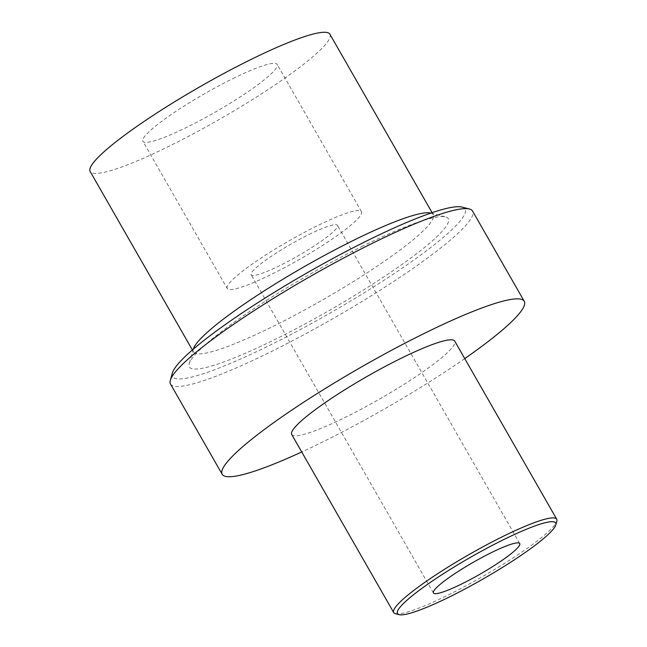 <?xml version="1.0" encoding="UTF-8"?>
<svg xmlns="http://www.w3.org/2000/svg" width="647" height="647" viewBox="0 0 647 647"><rect width="100%" height="100%" fill="white"/><g stroke="black" fill="none" stroke-linecap="round" stroke-linejoin="round"><path stroke-width="0.49" stroke-dasharray="3.23 2.43" d="M329.897 34.21A138.135 18.989 -29.8 0 1 169.11 146.222A138.135 18.989 150.2 0 1 90.168 171.504M232.952 78.57A77.357 10.635 -29.8 0 1 277.159 64.417A77.357 10.635 -29.8 0 1 187.12 127.135A77.357 10.635 -29.8 0 1 142.906 141.297A77.357 10.635 -29.8 0 1 232.952 78.57M430.789 213.057A138.135 18.989 -29.8 0 1 433.255 214.675A138.135 18.989 -29.8 0 1 272.468 326.686A138.135 18.989 150.2 0 1 193.526 351.968A138.135 18.989 150.2 0 1 193.372 349.024M363.024 245.989A149.182 20.502 150.2 0 0 189.215 363.776A149.182 20.502 150.2 0 0 274.627 339.651A149.182 20.502 -29.8 0 0 404.512 262.674A149.182 20.502 -29.8 0 0 445.621 216.931A149.182 20.502 -29.8 0 0 363.024 245.989M172.409 372.971A168.519 23.163 150.2 0 0 268.901 345.724A168.519 23.163 -29.8 0 0 415.625 258.768A168.519 23.163 -29.8 0 0 462.055 207.097M170.517 384.067A174.043 23.923 150.2 0 0 269.985 352.211A174.043 23.923 -29.8 0 0 472.577 211.076M464.74 358.6A174.043 23.923 -29.8 0 1 321.664 442.443A174.043 23.923 150.2 0 1 301.728 451.962M291.716 434.485A93.928 12.908 150.2 0 0 345.401 417.291A93.928 12.908 -29.8 0 0 454.736 341.123M395.39 613.679A93.928 12.908 150.2 0 0 447.392 595.386A93.928 12.908 150.2 0 0 556.832 521.223M309.08 234.473A49.73 6.834 -29.8 0 1 337.499 225.366A49.73 6.834 -29.8 0 1 279.617 265.691A49.73 6.834 150.2 0 1 251.198 274.789A49.73 6.834 150.2 0 1 309.08 234.473M227.226 288.522A77.357 10.635 150.2 0 1 317.265 225.795A77.357 10.635 -29.8 0 1 361.479 211.634A77.357 10.635 -29.8 0 1 271.433 274.36A77.357 10.635 150.2 0 1 227.226 288.522L142.906 141.297M432.099 212.661L433.255 214.675M192.369 349.954L193.526 351.968M193.348 349.113L189.215 363.776M430.878 213.081L445.621 216.931M519.735 543.561L337.499 225.366M433.425 592.984L251.198 274.789M361.479 211.634L277.159 64.417"/><path stroke-width="0.97" d="M192.369 349.954L90.168 171.504A138.135 18.989 150.2 0 1 250.963 59.492A138.135 18.989 -29.8 0 1 329.897 34.21L432.099 212.661M193.348 349.113L193.372 349.024A138.135 18.989 150.2 0 1 354.313 239.964A138.135 18.989 -29.8 0 1 430.789 213.057L430.878 213.081M170.331 380.347A174.043 23.923 150.2 0 1 373.117 242.932A174.043 23.923 -29.8 0 1 469.471 209.03L462.055 207.097A168.519 23.163 -29.8 0 0 368.758 239.924A168.519 23.163 150.2 0 0 172.409 372.971L170.331 380.347A174.043 23.923 150.2 0 0 170.517 384.067L222.196 474.3A174.043 23.923 150.2 0 0 301.728 451.962M469.471 209.03A174.043 23.923 -29.8 0 1 472.577 211.076L524.256 301.308A174.043 23.923 -29.8 0 1 464.74 358.6M222.196 474.3A174.043 23.923 150.2 0 1 424.788 333.165A174.043 23.923 -29.8 0 1 524.256 301.308M555.789 524.911L556.832 521.223A93.928 12.908 150.2 0 0 556.727 519.217L454.736 341.123A93.928 12.908 -29.8 0 0 401.051 358.317A93.928 12.908 150.2 0 0 291.716 434.485L393.716 612.58A93.928 12.908 150.2 0 0 395.39 613.679L399.102 614.65A91.17 12.528 150.2 0 0 449.568 596.89A91.17 12.528 150.2 0 0 555.789 524.911A91.17 12.528 150.2 0 0 503.592 539.655A91.17 12.528 150.2 0 0 424.214 586.7A91.17 12.528 150.2 0 0 399.102 614.65M556.727 519.217A93.928 12.908 150.2 0 0 503.051 536.412A93.928 12.908 150.2 0 0 393.716 612.58M491.316 552.659A49.73 6.834 -29.8 0 1 519.735 543.561A49.73 6.834 -29.8 0 1 461.845 583.885A49.73 6.834 -29.8 0 1 433.425 592.984A49.73 6.834 -29.8 0 1 491.316 552.659"/></g></svg>
